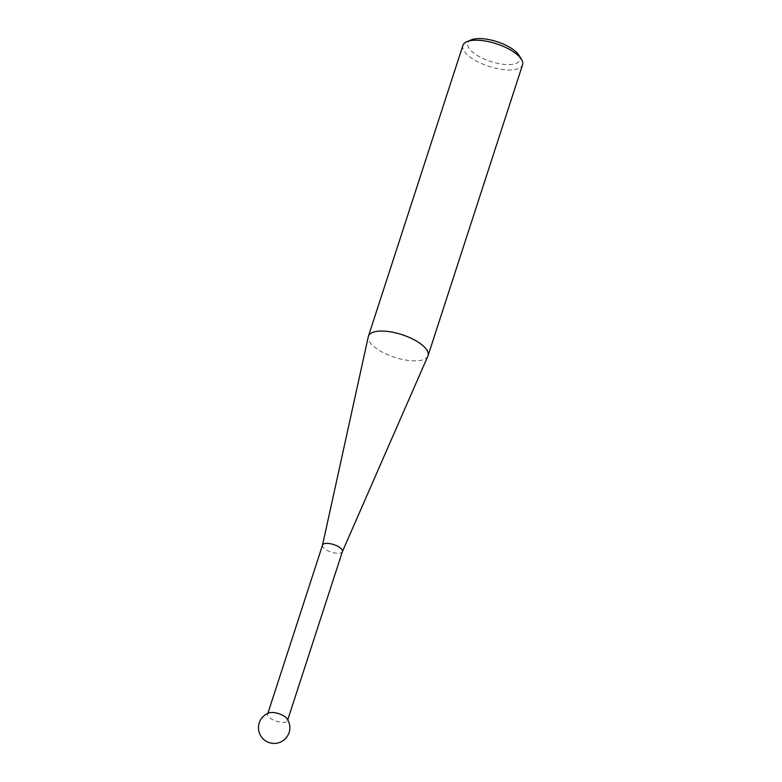 <?xml version="1.0" encoding="UTF-8"?>
<svg xmlns="http://www.w3.org/2000/svg" width="782" height="782" viewBox="0 0 782 782"><rect width="100%" height="100%" fill="white"/><g stroke="black" fill="none" stroke-linecap="round" stroke-linejoin="round"><path stroke-width="0.59" stroke-dasharray="3.91 2.93" d="M322.507 545.181L322.497 545.259A10.449 3.969 -162 0 0 335.468 553.118A10.449 3.969 -162 0 0 342.36 551.711L342.389 551.642M269.252 712.842A10.449 3.969 -162 0 0 267.591 714.21A10.449 3.969 -162 0 0 267.972 716.058A10.449 3.969 -162 0 0 280.523 722.206A10.449 3.969 -162 0 0 287.473 720.672A10.449 3.969 -162 0 0 287.092 718.824M427.901 356.074A31.358 11.896 18 0 1 407.207 360.277A31.358 11.896 18 0 1 368.283 336.7M518.945 55.258A27.38 10.391 18 0 1 501.712 64.085A27.38 10.391 18 0 1 473.218 52.619A27.38 10.391 18 0 1 471.448 39.823M462.915 45.405A31.358 11.896 -162 0 0 501.712 69.412A31.358 11.896 -162 0 0 522.562 64.789M287.747 719.841L287.473 720.672M267.855 713.38L267.591 714.21"/><path stroke-width="1.17" d="M342.36 551.711A10.449 3.969 -162 0 0 342.418 551.574A10.449 3.969 -162 0 0 329.486 543.568A10.449 3.969 -162 0 0 322.526 545.113A10.449 3.969 -162 0 0 322.497 545.259M287.092 718.824A10.449 3.969 -162 0 0 286.926 718.58A10.449 3.969 -162 0 0 274.541 712.666A10.449 3.969 -162 0 0 269.252 712.842A15.679 15.679 0 0 0 276.114 743.291A15.679 15.679 0 0 0 286.926 718.58M322.507 545.181L368.283 336.7A31.358 11.896 18 0 1 368.4 336.27A31.358 11.896 18 0 1 389.26 331.656A31.358 11.896 18 0 1 428.057 355.654A31.358 11.896 18 0 1 427.901 356.074L342.389 551.642M467.04 41.622L471.448 39.823A27.38 10.391 18 0 1 486.042 39.1A27.38 10.391 18 0 1 518.945 55.258L521.447 59.295A31.358 11.896 -162 0 0 483.765 40.791A31.358 11.896 -162 0 0 467.04 41.622A31.358 11.896 -162 0 0 462.915 45.405L368.4 336.27M428.057 355.654L522.562 64.789A31.358 11.896 -162 0 0 521.447 59.295M342.418 551.574L287.747 719.841M322.526 545.113L267.855 713.38"/></g></svg>
